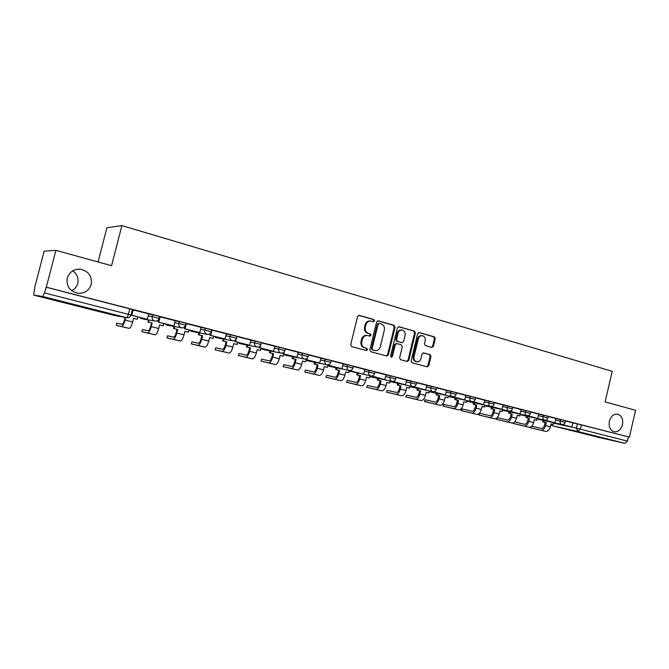 <?xml version="1.0" encoding="UTF-8"?>
<svg xmlns="http://www.w3.org/2000/svg" width="669" height="669" viewBox="0 0 669 669"><rect width="100%" height="100%" fill="white"/><g stroke="black" fill="none" stroke-linecap="round" stroke-linejoin="round"><path stroke-width="1" d="M374.531 320.894L373.846 319.539L359.328 315.375L357.564 316.546L350.681 344.669L351.685 346.609L366.378 350.539L367.507 349.686L366.821 348.348L364.94 347.838C362.364 346.826 361.31 344.769 361.778 341.683L362.347 339.35C363.225 336.641 364.923 335.353 367.44 335.478L369.915 336.122L371.019 335.278L370.333 333.931L368.468 333.413C365.893 332.376 364.839 330.31 365.307 327.225L365.876 324.891C366.737 322.232 368.402 320.953 370.877 321.053L373.444 321.73L374.531 320.894M373.034 321.622L373.77 320.811L373.085 319.456L358.735 315.35M365.901 350.414L366.746 349.561L366.06 348.223L364.94 347.838M369.472 336.005L370.258 335.177L369.572 333.831L368.468 333.413M609.342 421.244C608.522 426.889 610.161 430.401 614.259 431.789C618.231 432.04 620.966 429.682 622.471 424.715C623.299 419.053 621.635 415.533 617.487 414.17C613.565 413.944 610.847 416.31 609.342 421.244M67.26 278.078C66.214 286.098 69.676 291.149 77.663 293.248C84.511 293.658 89.036 290.714 91.227 284.409C92.272 276.255 88.693 271.196 80.481 269.214C73.816 268.946 69.409 271.898 67.26 278.078M71.675 290.714C74.803 289.142 76.835 286.7 77.771 283.388C78.8 278.212 77.119 274.039 72.712 270.853M431.823 347.412L433.453 346.274L435.268 338.723L434.365 336.867L419.154 332.526L417.665 333.697L411.084 360.9L412.012 362.765L427.265 366.838L428.787 365.659L430.987 356.518L430.075 354.679L423.51 352.881L422.005 354.06L420.901 358.609C420.191 360.842 418.827 361.896 416.804 361.778C414.571 361.109 413.643 359.429 414.019 356.744L418.342 338.849C419.037 336.674 420.366 335.629 422.331 335.704C424.623 336.356 425.576 338.046 425.208 340.789L424.489 343.757L425.4 345.622L431.823 347.412M33.634 295.104L114.031 315.35L126.541 317.65L42.808 296.526L33.634 295.104L35.056 286.014L44.154 251.184L55.912 250.34L111.556 265.702L121.892 225.604L612.194 371.32L605.111 401.893L635.55 410.298L629.378 437.133L46.295 287.21L44.455 292.922L130.94 314.99M55.912 250.34L46.295 287.21M395.07 327.25L394.116 325.343L378.345 320.827L376.622 321.981L369.832 349.812L370.81 351.727L386.791 356L388.371 354.796L395.07 327.25L394.284 327.158L393.33 325.259L377.768 320.802M399.067 326.765L414.479 331.172L415.399 333.053L408.818 360.29L407.262 361.486L400.547 359.688L399.61 357.815L402.303 346.701L401.358 344.819L396.809 343.573L395.262 344.769L392.444 356.376L391.34 357.221L390.587 355.883L397.378 327.91L398.674 326.715M572.806 422.892L577.406 423.887L576.41 428.185L627.447 441.097L624.905 443.363L598.579 437.375M98.067 261.98L106.915 227.744L121.892 225.604M629.378 437.133L628.408 436.916L627.447 441.097M45.952 287.177L132.345 309.496M42.808 296.526L44.455 292.922M132.571 309.764L131.174 315.224L147.28 319.264L148.744 313.87L132.562 309.78M175.236 320.685L159.506 316.705M201.11 327.333L185.999 323.47M210.392 333.48L209.949 335.236L225.001 339.007L226.39 333.823L211.789 330.076M235.204 340.17L234.861 341.566L249.587 345.254L250.95 340.128L236.91 336.524M259.405 346.626L259.129 347.729L273.546 351.342L274.884 346.283L261.395 342.812M283.012 352.856L282.795 353.742L296.902 357.279L298.223 352.279L285.253 348.942M306.051 358.902L305.875 359.604L319.69 363.066L320.986 358.124L308.518 354.921M328.521 364.764L328.387 365.324L341.918 368.719L343.189 363.836L331.205 360.75M350.464 370.459L350.355 370.902L363.618 374.23L364.864 369.405L353.349 366.445M371.88 375.995L384.792 379.607L386.021 374.841L374.949 371.997M392.803 381.389L405.473 384.859L406.685 380.151L396.048 377.416M413.233 386.632L425.676 389.994L426.864 385.336L416.645 382.71M433.203 391.75L445.412 395.011L446.583 390.403L436.757 387.878M452.712 396.734L464.696 399.911L465.85 395.354L456.417 392.929M471.787 401.601L483.553 404.703L484.691 400.187L475.626 397.863M484.231 401.852L494.065 404.109C493.513 405.799 492.359 406.56 490.603 406.376L501.993 409.386L503.113 404.921L494.408 402.688M508.683 410.983L520.022 413.969L521.126 409.553L512.763 407.404M538.687 414.069L530.726 412.02M543.981 419.965L554.927 422.833L555.989 418.51L548.287 416.536M555.922 418.56L560.522 419.547L560.162 421.085L565.163 422.331M538.679 414.128L543.261 415.106L542.902 416.67L547.961 417.933L548.337 416.352L543.261 415.106M521.051 409.604L525.625 410.574L525.257 412.154L530.392 413.434M503.038 404.979L507.604 405.941L507.227 407.538L512.429 408.834M484.615 400.246L489.164 401.208L488.78 402.813C488.504 404.628 489.072 405.807 490.477 406.351M465.775 395.412L470.307 396.357L469.922 397.988L475.274 399.326L475.667 397.679L470.307 396.357M446.499 390.462L451.023 391.398L450.622 393.046L456.057 394.409M426.78 385.403L431.279 386.322L430.878 387.995L436.397 389.375L436.807 387.686L431.279 386.322M406.593 380.218L411.075 381.129L410.666 382.819L416.277 384.223L416.687 382.517L411.075 381.129M385.929 374.916L390.387 375.811L389.977 377.517L395.672 378.955M364.772 369.489L369.204 370.367L368.778 372.089L374.573 373.553M343.097 363.928L347.495 364.789L347.069 366.537L352.956 368.025M320.886 358.224L325.251 359.069L324.816 360.842L330.812 362.355M298.115 352.387L302.455 353.215L302.012 354.996L308.116 356.544M274.775 346.4L279.073 347.203L278.622 349.009L284.843 350.589M250.833 340.262L255.098 341.039L254.638 342.871L260.977 344.485M226.273 333.965L230.487 334.717L230.027 336.574L236.492 338.221M201.068 327.501L205.232 328.22L204.764 330.101L211.362 331.791M175.186 320.869L179.309 321.555L178.824 323.462L185.564 325.184M159.573 316.487L152.674 314.714L152.181 316.646L159.08 318.411L159.573 316.429M148.602 314.07L152.674 314.714M561.065 424.313L571.819 427.123L572.873 422.85L565.481 420.952M565.522 420.793L560.522 419.547M520.683 411.167L525.257 412.154C524.989 413.927 525.525 415.073 526.871 415.6L526.988 415.625C528.711 415.809 529.848 415.073 530.392 413.417L530.768 411.836L525.625 410.574M512.805 407.245L507.604 405.941M494.441 402.529L489.164 401.208M446.106 392.101L450.622 393.046C450.346 394.902 450.939 396.115 452.411 396.675L452.553 396.709C454.326 396.884 455.497 396.107 456.066 394.384L456.459 392.736L451.023 391.398M385.52 376.605L389.977 377.517C389.684 379.44 390.328 380.703 391.909 381.305L392.076 381.338C393.89 381.506 395.095 380.703 395.68 378.922L396.09 377.224L390.387 375.811M374.991 371.83L369.204 370.367M353.383 366.278L347.495 364.789M331.247 360.591L325.251 359.069M308.56 354.762L302.455 353.215M285.287 348.783L279.073 347.203M261.428 342.653L255.098 341.039M236.951 336.365L230.487 334.717M211.83 329.909L205.232 328.22M186.041 323.286L179.309 321.555M628.408 436.916L577.406 423.887M370.676 321.028L370.116 320.969C367.641 320.869 365.976 322.149 365.123 324.808L365.876 324.891M367.707 333.313C365.132 332.276 364.087 330.218 364.555 327.133L365.123 324.808M367.44 335.478L366.679 335.378C364.17 335.253 362.473 336.54 361.594 339.242L362.347 339.35M364.187 347.721C361.611 346.709 360.558 344.66 361.026 341.575L361.594 339.242M386.322 355.883L387.594 354.67L394.284 327.158M379.298 323.411L378.094 324.222L372.14 348.624L372.825 349.962L375.209 350.581C377.726 350.723 379.423 349.435 380.301 346.718L384.341 330.101C384.817 327.049 383.78 325 381.255 323.963L379.298 323.411M378.529 323.328L377.324 324.131L378.094 324.222M375.209 350.581L372.064 349.837L371.379 348.507L377.324 324.131M398.507 326.74L414.479 331.172M406.769 361.36L408.015 360.156L414.596 332.961L413.668 331.08M396.165 343.49L394.476 344.652L391.658 356.251L392.444 356.376M390.964 357.054L391.658 356.251M405.088 335.186C405.464 332.409 404.477 330.687 402.128 330.034C400.121 329.951 398.774 331.004 398.072 333.204L396.525 339.576L397.47 341.466L402.019 342.72L403.558 341.533L405.088 335.186M402.128 330.034L401.333 329.942C399.334 329.859 397.98 330.912 397.277 333.103L398.072 333.204M401.392 342.62L396.684 341.357L395.739 339.467L397.277 333.103M422.331 335.704L421.52 335.612C419.555 335.529 418.225 336.574 417.531 338.748L418.342 338.849M416.804 361.778L416.001 361.645C413.768 360.976 412.84 359.295 413.216 356.61L417.531 338.748M426.747 366.704L427.968 365.517L430.167 356.393L429.255 354.553L423.176 352.881M431.505 347.328L432.626 346.166L434.44 338.623L433.537 336.775L418.761 332.535M116.799 323.202L116.289 325.377L129.134 328.387C130.313 328.211 131.492 326.079 132.654 321.981L133.591 318.335L137.296 319.272L137.898 316.93M137.296 319.272L133.574 318.377M125.111 317.39L124.451 319.958C123.665 322.726 122.879 324.172 122.101 324.306L116.799 323.186M147.28 319.264L131.776 315.325L133.173 309.864M131.174 315.224L131.776 315.325M116.247 325.351L121.532 326.505C122.686 326.321 123.857 324.181 125.019 320.066L125.68 317.499M142.472 329.583L141.945 331.715L155.049 334.793C156.312 334.642 157.516 332.552 158.67 328.512L159.59 324.908L163.203 325.82L163.788 323.512M163.203 325.82L159.582 324.95M141.937 331.699L147.64 332.961C148.878 332.811 150.082 330.703 151.236 326.648L152.156 323.035L151.537 322.918L150.617 326.522C149.839 329.257 149.036 330.678 148.192 330.787L142.48 329.566M151.537 322.918L147.891 321.998L148.501 322.107L149.036 320.025M148.426 319.916L147.891 321.998M158.996 318.703L158.135 322.073L173.873 326.02L158.787 322.19L160.159 316.805M173.873 326.02L175.236 320.677M158.135 322.073L158.787 322.19M152.156 323.035L148.501 322.107M167.493 335.796L166.957 337.887L173.087 339.25C174.4 339.124 175.629 337.059 176.783 333.053L177.686 329.483L177.026 329.357L176.123 332.919C175.345 335.621 174.517 337.009 173.631 337.101L167.509 335.779L166.957 337.895L180.304 341.039C181.642 340.914 182.88 338.857 184.025 334.868L184.928 331.314L188.449 332.209L189.026 329.917M188.449 332.209L184.92 331.356M177.026 329.357L173.472 328.462L174.124 328.588L174.642 326.564M173.982 326.447L173.472 328.462M184.962 326.455L184.385 328.738L199.772 332.602L185.087 328.872L186.434 323.553M199.772 332.602L201.11 327.325M184.385 328.738L185.087 328.872M177.686 329.483L174.124 328.588M191.351 343.916L191.928 341.842L191.351 343.925L204.923 347.127C206.336 347.027 207.607 345.012 208.745 341.073L209.631 337.561L213.06 338.43L213.628 336.173M213.06 338.43L209.614 337.594M191.401 343.925L197.89 345.38C199.278 345.279 200.541 343.256 201.678 339.3L202.565 335.771L201.862 335.637L200.976 339.158C200.215 341.817 199.362 343.189 198.425 343.264L191.928 341.842M201.862 335.637L198.4 334.759L199.094 334.893L199.596 332.928M198.894 332.802L198.4 334.759M225.001 339.007L210.693 335.378L212.014 330.126M209.949 335.236L210.693 335.378M202.565 335.771L199.094 334.893M215.15 349.795L215.753 347.763L215.142 349.812L228.94 353.065C230.42 352.989 231.717 351.008 232.845 347.119L233.715 343.649L237.06 344.493L237.62 342.26M237.06 344.493L233.707 343.682M215.234 349.82L222.075 351.367C223.53 351.284 224.826 349.293 225.955 345.388L226.824 341.909L226.089 341.759L225.21 345.237C224.458 347.863 223.588 349.21 222.601 349.268L215.753 347.763M226.089 341.759L222.71 340.906L223.446 341.048L223.923 339.133M223.187 338.991L222.71 340.906M249.587 345.254L235.639 341.717L236.517 338.221M234.861 341.566L235.639 341.717M226.824 341.909L223.446 341.048M238.365 355.54L239 353.533L238.365 355.548L252.364 358.852C253.902 358.801 255.232 356.853 256.352 353.015L257.205 349.586L260.467 350.414L261.019 348.206M260.467 350.414L257.197 349.619M238.49 355.565L245.665 357.196C247.187 357.137 248.508 355.18 249.629 351.325L250.49 347.888L249.713 347.729L248.851 351.166C248.099 353.759 247.212 355.08 246.184 355.13L239 353.533M249.713 347.729L246.418 346.902L247.187 347.052L247.655 345.179M246.886 345.028L246.418 346.902M273.546 351.342L259.948 347.888L260.542 345.497M259.129 347.729L259.948 347.888M250.49 347.888L247.187 347.052M261.035 361.143L261.688 359.169L261.035 361.151L275.227 364.505C276.824 364.471 278.179 362.556 279.282 358.768L280.127 355.381L283.313 356.184L283.857 354.01L285.805 355.289M283.313 356.184L280.119 355.415M261.186 361.176L268.687 362.891C270.276 362.849 271.622 360.926 272.726 357.121L273.571 353.725L272.76 353.558L271.915 356.953C271.171 359.512 270.268 360.808 269.197 360.842L261.688 359.169M272.76 353.558L269.548 352.747L270.351 352.906L270.803 351.074M270 350.916L269.548 352.747M296.902 357.279L283.648 353.909L284.124 352.003M282.795 353.742L283.648 353.909M273.571 353.725L270.351 352.906M283.171 366.612L283.848 364.672L283.163 366.62L297.538 370.024C299.194 370.007 300.573 368.126 301.669 364.388L302.497 361.034L305.608 361.82L306.143 359.671M305.608 361.82L302.488 361.076M283.355 366.654L291.157 368.443C292.796 368.427 294.168 366.537 295.272 362.782L296.099 359.42L295.255 359.245L294.427 362.598C293.691 365.132 292.763 366.403 291.659 366.42L283.848 364.672M295.255 359.245L292.119 358.45L292.955 358.626L293.398 356.828M292.562 356.661L292.119 358.45M319.69 363.066L306.762 359.78L307.146 358.208M305.875 359.604L306.762 359.78M296.099 359.42L292.955 358.626M304.788 371.956L305.49 370.041L304.78 371.964L319.322 375.409C321.036 375.409 322.441 373.57 323.52 369.865L324.34 366.553L327.375 367.323L327.986 364.864M327.375 367.323L324.331 366.595M305.005 372.006L313.092 373.871C314.79 373.871 316.186 372.014 317.273 368.301L318.093 364.981L317.223 364.797L316.404 368.109C315.668 370.609 314.731 371.864 313.585 371.872L305.49 370.041M317.223 364.797L314.154 364.02L315.024 364.204L315.459 362.439M314.589 362.264L314.154 364.02M341.918 368.719L329.307 365.508L329.625 364.204M328.387 365.324L329.307 365.508M318.093 364.981L315.024 364.204M325.903 377.174L326.639 375.292L325.903 377.182L340.605 380.669C342.369 380.694 343.791 378.871 344.87 375.217L345.664 371.947L348.633 372.7L349.185 370.442M348.633 372.7L345.656 371.981M326.163 377.232L334.517 379.164C336.264 379.181 337.678 377.358 338.765 373.687L339.568 370.409L338.665 370.216L337.862 373.494C337.134 375.961 336.181 377.199 335.002 377.191L326.639 375.292M338.665 370.216L335.671 369.464L336.566 369.648L336.992 367.917M336.097 367.733L335.671 369.464M363.618 374.23L351.3 371.103L351.568 369.999M350.355 370.902L351.3 371.103M339.568 370.409L336.566 369.648M346.542 382.275L347.303 380.427L346.542 382.292L361.394 385.812C363.208 385.846 364.647 384.065 365.717 380.452L366.503 377.216L369.405 377.952L369.932 375.761M369.405 377.952L366.495 377.249M346.835 382.342L355.448 384.341C357.246 384.374 358.676 382.576 359.746 378.955L360.541 375.71L359.613 375.51L358.827 378.754C358.107 381.196 357.137 382.409 355.925 382.384L347.303 380.427M359.613 375.51L356.686 374.774L357.614 374.966L358.032 373.269M357.104 373.076L356.686 374.774M384.792 379.607L372.775 376.555L373.001 375.635M371.797 376.346L372.775 376.555M360.541 375.71L357.614 374.966M366.712 387.267L367.498 385.444L366.712 387.276L381.706 390.83C383.563 390.888 385.026 389.132 386.08 385.561L386.858 382.359L389.692 383.078L390.211 380.945M389.692 383.078L386.849 382.4M367.038 387.343L375.894 389.4C377.742 389.45 379.198 387.677 380.251 384.098L381.037 380.887L380.084 380.686L379.306 383.889C378.587 386.306 377.609 387.493 376.363 387.468L367.498 385.444M380.084 380.686L377.224 379.967L378.177 380.168L378.579 378.495M377.634 378.294L377.224 379.967M405.473 384.859L393.74 381.882L393.924 381.104M392.728 381.664L393.74 381.882M381.037 380.887L378.177 380.168M386.439 392.143L387.251 390.345L386.439 392.151L401.567 395.739C403.466 395.814 404.946 394.083 405.991 390.554L406.752 387.393L409.528 388.095L410.03 386.013M409.528 388.095L406.744 387.426M386.799 392.226L395.881 394.334C397.771 394.401 399.242 392.67 400.296 389.124L401.066 385.954L400.087 385.745L399.318 388.906C398.615 391.298 397.62 392.469 396.341 392.427L387.251 390.345M400.087 385.745L397.294 385.035L398.264 385.244L398.665 383.605M397.687 383.396L397.294 385.035M425.676 389.994L414.211 387.083L414.362 386.431M413.183 386.866L414.211 387.083M401.066 385.954L398.264 385.244M405.732 396.909L406.568 395.145L405.732 396.918L420.977 400.547C422.925 400.631 424.414 398.925 425.451 395.438L426.203 392.31L428.913 392.996L429.406 390.964M428.913 392.996L426.195 392.343M406.116 397.001L415.424 399.167C417.356 399.251 418.844 397.537 419.881 394.041L420.642 390.905L419.639 390.688L418.886 393.815C418.184 396.173 417.18 397.327 415.875 397.277L406.568 395.145M419.639 390.688L416.912 389.994L417.908 390.211L418.301 388.589M417.297 388.38L416.912 389.994M445.412 395.011L434.206 392.159L434.34 391.616M433.152 391.934L434.206 392.159M420.642 390.905L417.908 390.211M424.606 401.576L425.041 399.753L425.467 399.836L425.024 401.668L424.598 401.584L439.968 405.238C441.95 405.339 443.455 403.658 444.484 400.213L445.228 397.118L447.879 397.787L448.347 395.805M447.879 397.787L445.219 397.152M425.024 401.668L434.532 403.892C436.506 403.992 438.003 402.303 439.04 398.849L439.784 395.739L438.764 395.521L438.019 398.615C437.325 400.948 436.313 402.086 434.984 402.027L425.467 399.836M438.764 395.521L436.096 394.844L437.108 395.07L437.493 393.472M436.472 393.255L436.096 394.844M464.696 399.911L453.749 397.127L453.858 396.667M452.67 396.893L453.749 397.127M439.784 395.739L437.108 395.07M443.07 406.142L443.497 404.335L443.957 404.427L443.522 406.242L443.062 406.15L458.541 409.829C460.556 409.938 462.078 408.291 463.099 404.879L463.834 401.818L466.427 402.479L466.887 400.539M466.427 402.479L463.826 401.852M443.522 406.242L453.222 408.516C455.229 408.625 456.751 406.969 457.772 403.549L458.508 400.472L457.462 400.246L456.735 403.315C456.041 405.615 455.02 406.735 453.666 406.668L443.957 404.427M457.462 400.246L454.853 399.585L455.89 399.811L456.266 398.239M455.229 398.013L454.853 399.585M483.553 404.703L472.941 401.601M471.754 401.743L472.849 401.977M458.508 400.472L455.89 399.811M461.133 410.607L461.568 408.818L462.053 408.918L461.618 410.716L461.133 410.615L476.713 414.32C478.761 414.446 480.3 412.823 481.312 409.453L482.031 406.426L484.565 407.061L485.017 405.163M484.565 407.061L482.023 406.451M461.618 410.716L471.511 413.041C473.552 413.158 475.082 411.527 476.102 408.14L476.821 405.105L475.759 404.87L475.04 407.906C474.354 410.181 473.326 411.284 471.946 411.209L462.053 408.918M475.759 404.87L473.209 404.227L474.262 404.461L474.63 402.905M473.577 402.679L473.209 404.227M501.993 409.386L491.598 406.409M490.41 406.484L491.523 406.727M476.821 405.105L474.262 404.461M479.389 413.233L479.347 415.098L478.828 414.989L494.5 418.719C496.582 418.861 498.129 417.255 499.133 413.919L499.843 410.925L502.327 411.552L502.762 409.696M502.327 411.552L499.835 410.958M479.347 415.098L489.407 417.464C491.481 417.598 493.028 415.984 494.031 412.639L494.742 409.637L493.663 409.395L492.953 412.397C492.275 414.655 491.238 415.742 489.833 415.65L479.765 413.317M493.663 409.395L491.163 408.767L492.242 409.002L492.601 407.471M491.523 407.237L491.163 408.767M520.022 413.969L509.845 411.101M508.649 411.117L509.786 411.368M494.742 409.637L492.242 409.002M497.075 417.791L496.699 419.388L496.147 419.271L511.91 423.025C514.026 423.176 515.582 421.595 516.577 418.301L517.279 415.332L519.704 415.942L520.139 414.119M519.704 415.942L517.271 415.365M496.699 419.388L506.926 421.796C509.025 421.938 510.581 420.358 511.584 417.046L512.287 414.069L511.191 413.827L510.489 416.795C509.811 419.028 508.766 420.099 507.345 419.998L497.218 417.648M511.191 413.827L508.741 413.208L509.837 413.45L510.188 411.945M509.101 411.703L508.741 413.208M526.52 415.524L537.667 418.451L527.699 415.683M537.667 418.451L538.696 414.069M526.495 415.65L527.649 415.901M512.287 414.069L509.837 413.45M513.926 422.582L513.692 423.586L513.115 423.46L528.953 427.24C531.094 427.399 532.666 425.844 533.653 422.582L534.347 419.647L536.722 420.249L537.14 418.459M536.722 420.249L534.339 419.68M513.692 423.586L524.07 426.036C526.21 426.186 527.774 424.631 528.769 421.353L529.455 418.409L528.343 418.167L527.657 421.102C526.988 423.31 525.934 424.363 524.488 424.263L514.662 421.972M528.343 418.167L525.951 417.556L527.055 417.807L527.406 416.319M526.294 416.076L525.951 417.556M554.927 422.833L545.168 420.157M543.956 420.082L545.126 420.341M529.455 418.409L527.055 417.807M530.484 427.081L530.333 427.7L529.731 427.566L545.645 431.371C547.819 431.538 549.4 430.008 550.378 426.78L551.055 423.87L553.388 424.464L553.798 422.708M553.388 424.464L551.047 423.903M530.333 427.7L540.87 430.184C543.027 430.351 544.608 428.812 545.586 425.576L546.272 422.666L545.143 422.407L544.466 425.317C543.797 427.499 542.735 428.536 541.28 428.428L531.746 426.212M545.143 422.407L542.793 421.813L543.922 422.064L544.265 420.6M543.144 420.349L542.793 421.813M571.819 427.123L562.261 424.531M561.04 424.422L562.228 424.69M546.272 422.666L543.922 422.064M373.085 319.456L373.846 319.539M366.06 348.223L366.821 348.348M369.572 333.831L370.333 333.931M553.689 423.151L576.41 428.185L577.899 431.505L552.51 425.777L598.671 437.401M624.905 443.363L577.899 431.505L580.416 429.147L581.411 424.84M555.563 420.09L560.162 421.085C559.894 422.825 560.405 423.945 561.692 424.447L537.015 418.995M538.311 415.683L542.902 416.67C542.634 418.426 543.153 419.555 544.466 420.073L520.005 414.688M502.662 406.56L507.227 407.538C506.951 409.328 507.503 410.49 508.875 411.025L509 411.05C510.74 411.234 511.885 410.49 512.429 408.818L512.805 407.22M465.39 397.026L469.922 397.988C469.638 399.819 470.223 401.015 471.662 401.567L471.796 401.601C473.56 401.776 474.722 401.007 475.283 399.301M426.379 387.058L430.878 387.995C430.593 389.868 431.204 391.097 432.709 391.674L409.871 386.657M406.192 381.89L410.666 382.819C410.381 384.717 411.009 385.963 412.547 386.548L390.06 381.564M364.354 371.195L368.778 372.089C368.485 374.038 369.146 375.317 370.76 375.928L370.944 375.97C372.775 376.137 373.988 375.317 374.581 373.528L375 371.797M342.67 365.65L347.069 366.537C346.768 368.502 347.445 369.798 349.109 370.425L349.293 370.467C351.141 370.634 352.371 369.806 352.964 367.992L353.391 366.244M320.451 359.972L324.816 360.842C324.515 362.832 325.218 364.145 326.915 364.789L327.108 364.831C328.981 364.99 330.218 364.153 330.821 362.322L331.255 360.558M297.68 354.16L302.012 354.996C301.702 357.02 302.421 358.35 304.169 359.002L304.378 359.052C306.26 359.211 307.514 358.367 308.125 356.51L308.568 354.729M274.332 348.189L278.622 349.009C278.312 351.058 279.048 352.412 280.838 353.073L281.064 353.123C282.97 353.282 284.233 352.429 284.852 350.556L285.303 348.75M250.382 342.076L254.638 342.871C254.32 344.945 255.081 346.316 256.913 346.994L257.155 347.044C259.079 347.203 260.358 346.333 260.985 344.443L261.445 342.612M225.813 335.796L230.027 336.574C229.701 338.665 230.487 340.061 232.369 340.755L232.62 340.814C234.576 340.964 235.864 340.086 236.5 338.18L236.96 336.323M200.591 329.357L204.764 330.101C204.438 332.225 205.241 333.647 207.173 334.358L207.449 334.416C209.422 334.567 210.727 333.672 211.371 331.74L211.847 329.867M174.709 322.751L178.824 323.462C178.498 325.619 179.325 327.057 181.307 327.785L181.6 327.843C183.599 327.994 184.928 327.091 185.572 325.142L186.057 323.236M148.117 315.969L152.181 316.646C151.846 318.829 152.708 320.284 154.748 321.028L155.049 321.095C157.081 321.245 158.428 320.326 159.08 318.36M155.049 321.095L141.176 318.62L139.219 317.265M494.065 404.109L494.45 402.504M181.466 327.818L166.773 325.109L164.867 323.779M207.298 334.383L191.727 331.439L189.871 330.135M232.469 340.78L216.062 337.611L214.256 336.331M256.996 347.019L239.795 343.632L238.03 342.369M263.235 349.561L261.228 348.265M307.849 360.875L306.101 359.813M349.143 370.434L329.156 366.294L327.835 365.475M370.793 375.936L349.059 370.977M370.952 376.89L369.79 376.346M416.277 384.198C415.7 385.963 414.512 386.757 412.706 386.582L412.547 386.548M436.405 389.35C435.828 391.097 434.649 391.875 432.86 391.708L432.709 391.674M452.42 396.684L429.674 391.783M471.67 401.576L448.464 396.55M547.97 417.908C547.426 419.555 546.297 420.283 544.583 420.099L544.466 420.073M565.522 420.768L565.163 422.315C564.628 423.937 563.507 424.656 561.801 424.472L561.692 424.447M129.794 308.735L128.381 314.254C127.771 316.404 127.152 317.532 126.541 317.65L126.851 317.708C128.916 317.867 130.288 316.939 130.948 314.948L132.362 309.438M550.88 424.648L552.51 425.777L551.022 424.037M126.7 317.683L113.989 315.342M364.555 327.133L365.307 327.225M361.026 341.575L361.778 341.683M358.868 315.333L359.328 315.375M387.594 354.67L388.371 354.796M377.918 320.777L378.345 320.827M393.33 325.259L394.116 325.343M371.379 348.507L372.14 348.624M372.064 349.837L372.825 349.962M374.021 350.364L374.791 350.489M414.596 332.961L415.399 333.053M408.015 360.156L408.818 360.29M394.476 344.652L395.262 344.769M395.739 339.467L396.525 339.576M396.684 341.357L397.47 341.466M401.082 342.578L401.877 342.687M413.216 356.61L414.019 356.744M429.255 354.553L430.075 354.679M430.167 356.393L430.987 356.518M427.968 365.517L428.787 365.659M433.537 336.775L434.365 336.867M434.44 338.623L435.268 338.723M432.626 346.166L433.453 346.274M125.019 320.066L132.654 321.981M121.532 326.505L129.134 328.387M151.236 326.648L158.67 328.512M147.64 332.961L155.049 334.793M176.783 333.053L184.025 334.868M173.087 339.25L180.304 341.039M201.678 339.3L208.745 341.073M197.89 345.38L204.923 347.127M225.955 345.388L232.845 347.119M222.075 351.367L228.94 353.065M249.629 351.325L256.352 353.015M245.665 357.196L252.364 358.852M272.726 357.121L279.282 358.768M268.687 362.891L275.227 364.505M295.272 362.782L301.669 364.388M291.157 368.443L297.538 370.024M317.273 368.301L323.52 369.865M313.092 373.871L319.322 375.409M338.765 373.687L344.87 375.217M334.517 379.164L340.605 380.669M359.746 378.955L365.717 380.452M355.448 384.341L361.394 385.812M380.251 384.098L386.08 385.561M375.894 389.4L381.706 390.83M400.296 389.124L405.991 390.554M395.881 394.334L401.567 395.739M419.881 394.041L425.451 395.438M415.424 399.167L420.977 400.547M439.04 398.849L444.484 400.213M434.532 403.892L439.968 405.238M457.772 403.549L463.099 404.879M453.222 408.516L458.541 409.829M476.102 408.14L481.312 409.453M471.511 413.041L476.713 414.32M494.031 412.639L499.133 413.919M489.407 417.464L494.5 418.719M511.584 417.046L516.577 418.301M506.926 421.796L511.91 423.025M528.769 421.353L533.653 422.582M524.07 426.036L528.953 427.24M545.586 425.576L550.378 426.78M540.87 430.184L545.645 431.371M189.854 330.126L191.033 331.172M214.214 336.315L215.677 337.485M237.963 342.352L239.535 343.557M280.905 353.09L263.168 349.553M261.144 348.24L262.758 349.452M304.219 359.019L285.755 355.281M283.832 354.085L285.404 355.197M326.957 364.797L307.807 360.867M306.084 359.897L307.497 360.8M327.81 365.55L329.056 366.269M349.042 371.044L350.121 371.613M391.934 381.305L370.927 376.881M369.781 376.396L370.693 376.831M390.052 381.606L390.805 381.924M409.863 386.682L410.457 386.908M490.486 406.351L467.021 401.258M508.883 411.025L485 405.815M526.871 415.6L502.628 410.281M77.989 269.172L80.481 269.214M378.403 323.303L379.181 323.378M396.023 343.465L396.809 343.573M401.224 342.612L402.019 342.72M479.196 413.425L478.828 414.981M496.365 418.342L496.147 419.262M513.24 422.925L513.115 423.452"/></g></svg>
